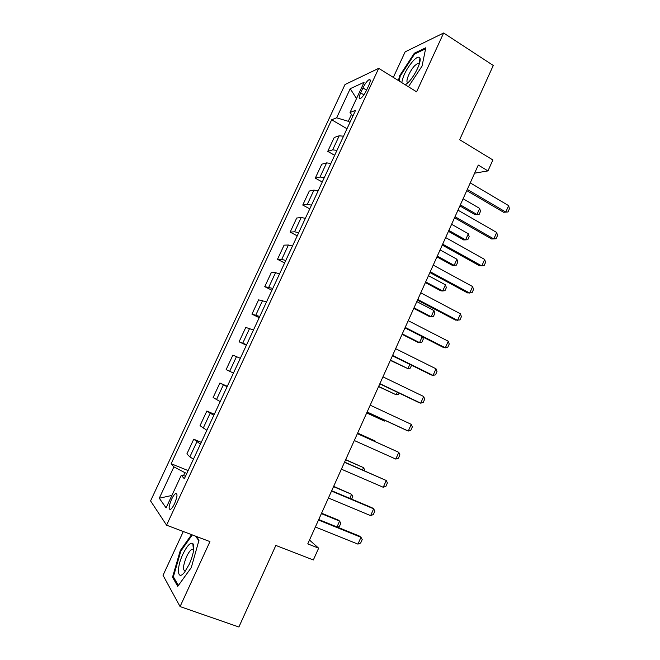 <?xml version="1.0" encoding="UTF-8"?>
<svg xmlns="http://www.w3.org/2000/svg" width="660" height="660" viewBox="0 0 660 660"><rect width="100%" height="100%" fill="white"/><g stroke="black" fill="none" stroke-linecap="round" stroke-linejoin="round"><path stroke-width="0.99" d="M174.603 503.555C177.416 496.601 177.73 493.284 175.543 493.589C174.298 494.439 172.953 496.386 171.509 499.414C168.688 506.335 168.382 509.66 170.569 509.388C171.814 508.53 173.159 506.591 174.603 503.555M183.307 531.506L163.036 575.322L180.073 606.581L238.887 627L275.839 545.432L313.343 559.969L318.64 548.171L309.49 540.062M345.007 84.538L150.571 500.915L166.576 525.178L378.708 68.343L345.007 84.538M378.708 68.343L416.608 91.814L443.635 33L405.141 51.851L393.327 77.393M443.635 33L493.276 65.472L459.649 139.714L492.88 159.968L487.971 170.907L478.269 165.066L307.766 543.889L318.64 548.171M362.942 87.928L360.64 92.87C358.825 97.078 358.726 98.983 360.343 98.596C362.307 97.375 364.37 94.611 366.506 90.304L368.841 85.28C370.639 81.106 370.738 79.208 369.146 79.604C367.15 80.842 365.087 83.614 362.942 87.928L366.58 90.139M351.483 114.427L348.282 121.316L336.649 117.81L331.658 119.782L171.154 463.724L188.141 470.596M336.649 117.81L350.221 88.696L364.089 82.294L350.031 112.505L352.836 116.21M185.559 476.149L181.277 475.274L184.338 478.764L355.575 110.302L350.031 112.505M181.277 475.274L166.097 507.903L159.283 498.209L173.902 466.859L171.154 463.724M180.073 606.581L209.938 541.596L166.576 525.178M474.614 173.176L487.971 170.907M349.99 122.323L348.282 121.316M186.813 473.435L184.915 472.667L183.496 475.728M331.658 119.782L347.003 128.749M343.53 136.224L339.215 135.787L334.207 137.503L327.748 151.371L334.661 155.306M193.462 459.145L189.857 456.877L186.887 453.907L193.735 439.197L201.267 442.348M206.869 430.295L200.038 425.659L206.852 411.023L214.318 414.257M220.201 401.602L213.122 397.559L219.895 383.006L227.304 386.314M233.459 373.073L226.132 369.608L232.873 355.138L240.331 358.298M246.65 344.693L239.077 341.814L246.394 345.238M239.077 341.814L245.776 327.426L253.473 330M259.76 316.478L251.947 314.168L259.207 317.666M251.947 314.168L258.613 299.854L266.549 301.867M272.803 288.412L264.751 286.671L271.953 290.243M264.751 286.671L271.384 272.432L275.542 272.679L279.56 273.875M285.772 260.502L281.729 259.38L277.489 259.322L284.625 262.969M277.489 259.322L284.08 245.157L288.412 245.008L292.495 246.048M298.675 232.741L294.566 231.775L290.152 232.122L297.239 235.843M290.152 232.122L296.711 218.031L301.216 217.478L305.357 218.369M311.503 205.136L307.337 204.319L302.75 205.062L309.779 208.857M302.75 205.062L309.276 191.045L313.954 190.105L318.153 190.839M324.266 177.672L320.042 177.012L315.282 178.142L322.253 182.011M315.282 178.142L321.775 164.208L326.617 162.871L330.875 163.457M336.963 150.364L332.673 149.853L327.748 151.371M227.106 386.743L219.895 383.006M213.807 415.354L206.852 411.023M200.442 444.122L193.735 439.197M173.902 466.859L184.915 472.667M356.515 98.563L350.221 88.696M159.283 498.209L171.889 495.454M408.433 86.749L422.045 66.099L425.815 47.751L414.332 53.212L399.523 75.958L398.483 80.586M191.581 534.641L180.246 550.638L172.516 577.187L177.746 586.336L191.268 567.633L199.006 540.177L196.218 536.398M419.727 62.568L419.447 62.989M419.166 63.418L418.877 63.855M400.174 76.362L399.523 75.958M415.165 53.749L414.332 53.212M193.842 548.122L193.331 548.839M173.885 577.673L172.516 577.187M180.964 550.902L180.246 550.638M470.242 182.894L508.645 205.639L509.429 208.758L508.002 211.967L503.596 212.256L466.768 190.608M508.645 205.639L505.783 212.066L467.305 189.428M508.002 211.967L503.596 212.256M459.88 205.92L475.002 214.665L476.957 214.5L479.671 208.428L463.097 198.767M479.671 208.428L480.488 211.373L479.135 214.401L475.002 214.665M460.35 204.88L476.957 214.5L479.135 214.401M457.974 210.16L496.699 232.477L497.516 235.529L496.081 238.747L491.675 239.002L454.542 217.775M496.699 232.477L493.82 238.936L455.02 216.719M445.64 237.567L484.688 259.446L485.545 262.433L484.102 265.675L479.696 265.897L442.258 245.083M484.688 259.446L481.8 265.939L442.662 244.167M433.232 265.122L472.618 286.564L473.501 289.484L472.057 292.743L467.651 292.933L429.899 272.539M472.618 286.564L469.706 293.089L430.246 271.763M448.437 231.338L463.675 239.935L465.589 239.869L468.319 233.772L451.613 224.285M468.319 233.772L469.169 236.651L467.808 239.696L465.589 239.869L448.849 230.422M436.936 256.897L452.298 265.328L454.162 265.37L456.91 259.24L440.071 249.925M456.91 259.24L457.792 262.061L456.423 265.114L454.162 265.37L437.299 256.096M425.378 282.579L440.855 290.854L442.687 290.994L445.442 284.831L428.48 275.69M445.442 284.831L446.358 287.595L444.98 290.664L442.687 290.994L425.683 281.902M420.766 292.834L460.474 313.822L461.398 316.676L459.946 319.951L455.548 320.116L417.475 300.143M460.474 313.822L457.553 320.389L417.763 299.5M413.762 308.385L429.363 316.503L431.145 316.742L433.925 310.555L416.823 301.595M433.925 310.555L434.866 313.252L433.48 316.338L431.145 316.742L414.01 307.832M405.388 84.859L408.581 82.129C414.983 75.661 421.757 61.215 419.892 58.039C418.869 56.298 416.617 57.247 413.135 60.877C406.791 68.409 403.012 75.669 401.8 82.64M419.892 58.039L419.38 63.756L417.904 63.236L414.744 65.637C409.365 71.14 404.654 83.168 408.144 82.582M399.143 80.99L400.24 76.049L414.604 54.013L425.601 48.799M182.894 554.194C176.228 568.012 177.301 581.782 184.66 572.055L189.337 564.102C193.694 553.682 194.857 546.793 192.819 543.436C190.294 542.281 186.986 545.861 182.894 554.194M193.702 549.78L191.862 549.326C190.171 550.333 188.405 552.791 186.557 556.702C182.919 565.818 182.548 570.587 185.444 571.007M178.365 585.469L173.374 576.782L180.856 551.059L192.299 534.913M195.5 536.126L198.858 540.688M408.226 320.686L448.272 341.236L449.237 344.017L447.769 347.308L445.335 347.837L443.371 347.44L404.984 327.896M448.272 341.236L445.335 347.837L405.207 327.401M422.491 336.806L423.316 339.042L421.93 342.144L419.554 342.631L422.218 336.674M402.088 334.331L417.805 342.276L419.554 342.631L402.278 333.894M395.62 348.703L436.004 368.791L437.002 371.498L435.534 374.806L433.051 375.424L431.137 374.905L392.42 355.798M436.004 368.791L433.051 375.424L392.584 355.443M411.576 365.252L410.314 368.082L407.897 368.643L409.81 364.378M390.349 360.409L407.897 368.643L390.489 360.096M382.94 376.86L423.67 396.495L424.702 399.135L423.225 402.46L420.7 403.161L418.836 402.526L379.797 383.856M423.67 396.495L420.7 403.161L379.888 383.65M399.11 393.096L398.64 394.152L396.182 394.787L397.328 392.238M378.56 386.611L396.182 394.787L378.642 386.43M370.202 405.182L411.262 424.347L412.343 426.913L410.85 430.254L408.276 431.046L406.469 430.295L367.1 412.071M411.262 424.347L408.276 431.046L367.133 412.005M366.704 412.954L384.409 421.072L384.78 420.255M366.729 412.896L384.409 421.072L385.729 420.692M357.382 433.653L398.797 452.347L399.911 454.847L398.417 458.205L395.794 459.088L354.296 440.517M395.794 459.088L398.797 452.347L357.406 433.612M375.193 441.647L375.424 441.136L357.637 433.1M375.787 441.911L375.424 441.136L357.654 433.059M344.495 462.289L386.265 480.496L387.412 482.93L385.91 486.305L383.245 487.278L341.393 469.186M383.245 487.278L386.265 480.496L344.586 462.099M362.522 469.92L363.545 467.651L345.617 459.805M364.353 470.72L364.691 469.969L363.545 467.651L345.691 459.64M331.543 491.081L373.659 508.81L374.847 511.162L373.337 514.561L370.623 515.625L328.416 498.011M370.623 515.625L373.659 508.81L371.976 507.705L331.691 490.735M349.784 498.358L351.607 494.299L333.531 486.651M351.632 499.133L352.786 496.559L351.607 494.299L333.663 486.354M318.508 520.03L360.987 537.273L362.216 539.55L360.69 542.965L357.935 544.12L315.373 527.002M357.935 544.12L360.987 537.273L359.353 536.044L318.73 519.535M336.979 526.952L339.603 521.095L321.387 513.637M337.59 527.2L339.38 526.498L340.816 523.281L339.603 521.095L338.159 519.997L321.577 513.208M332.673 149.853L339.215 135.787M320.042 177.012L326.617 162.871M307.337 204.319L313.954 190.105M294.566 231.775L301.216 217.478M281.729 259.38L288.412 245.008M268.818 287.133L275.542 272.679M255.833 315.034L262.597 300.506M242.781 343.093L249.579 328.482M229.663 371.308L236.495 356.614M216.463 399.671L223.336 384.904M203.197 428.191L210.103 413.341M189.857 456.877L196.804 441.944M363.916 94.85L360.64 92.87M176.921 494.134L175.543 493.589M370.276 80.289L369.146 79.604M419.281 64.111L417.904 63.236M193.669 550.003L191.862 549.326M193.38 549.359L192.819 543.436"/></g></svg>
